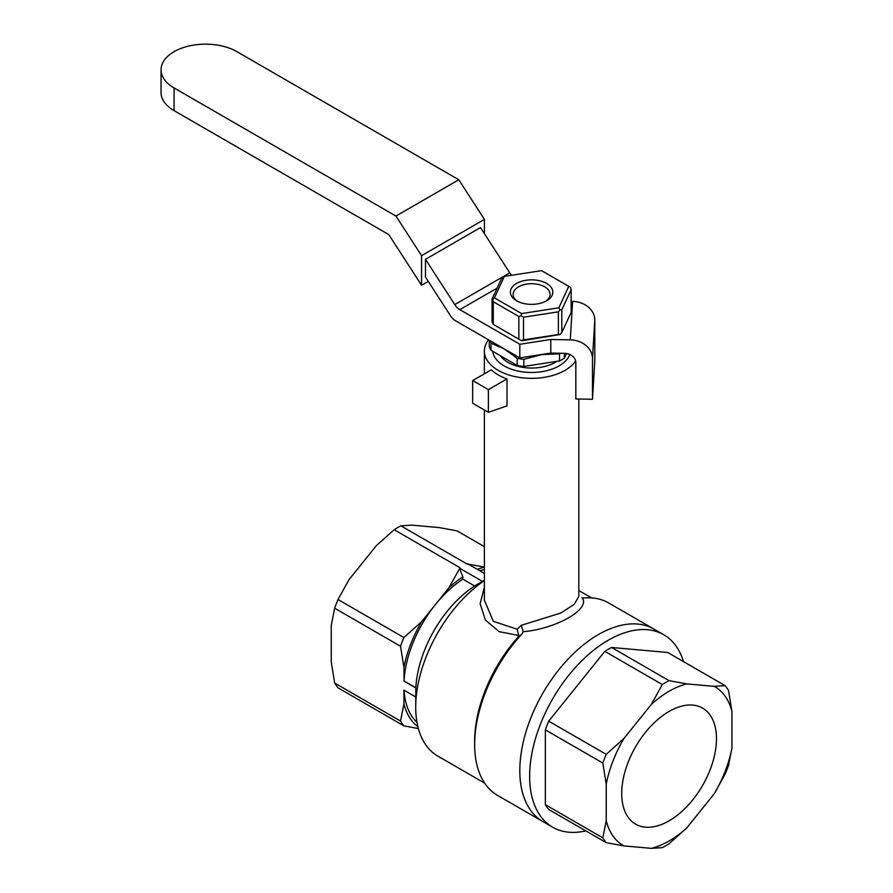 <?xml version="1.0" encoding="UTF-8"?>
<svg xmlns="http://www.w3.org/2000/svg" width="893" height="893" viewBox="0 0 893 893"><rect width="100%" height="100%" fill="white"/><g stroke="black" fill="none" stroke-linecap="round" stroke-linejoin="round"><path stroke-width="1.34" d="M459.817 309.637A11.107 6.418 -120 0 1 454.771 304.591L425.492 259.327L425.492 277.087L450.474 315.731A11.107 6.418 -120 0 0 455.53 320.766L519.815 357.881L550.791 353.081L564.722 353.371A11.107 9.064 -176.5 0 1 575.829 362.658L575.829 398.948L592.483 399.283L592.483 358.461A22.225 18.128 -176.5 0 0 570.27 339.876L550.791 339.474L519.815 344.274L459.817 309.637L497.122 288.093M592.483 399.283L594.805 360.817L594.805 319.995A22.225 18.128 3.5 0 0 572.603 301.41L571.152 301.376M454.771 304.591L509.769 272.845L480.49 227.57L425.492 259.327M519.815 357.881L519.815 344.274M509.769 272.845A11.107 6.418 -120 0 0 511.633 275.267M550.791 353.081L550.791 339.474M395.934 216.05L421.563 255.666L421.563 285.28L388.79 234.602L174.079 110.643A44.449 25.663 180 0 1 161.053 92.492L161.053 69.821A44.449 25.663 0 0 0 174.079 87.96L395.934 216.05L458.79 179.761L484.419 219.388L484.419 233.642M161.053 69.821A44.449 25.663 0 0 1 188.49 46.112A44.449 25.663 0 0 1 236.924 51.671L458.79 179.761M421.563 255.666L484.419 219.388M421.563 285.28L428.283 281.395M611.571 647.47L669.058 680.656A100.005 57.732 -60 0 0 662.316 684.551L604.829 651.365A100.005 57.732 -60 0 1 611.571 647.47L667.685 652.482L725.172 685.668A100.005 57.732 -60 0 1 728.543 690.468L731.947 711.554L731.947 748.122A91.666 52.921 -60 0 1 714.233 793.777L725.172 773.974A100.005 57.732 -60 0 0 728.543 765.279L731.947 748.122M602.831 763.046L545.344 729.86A100.005 57.732 -60 0 1 548.715 721.164L606.202 754.351A100.005 57.732 -60 0 0 602.831 763.046L606.235 784.132A91.666 52.921 -60 0 1 623.95 738.478L606.202 754.351M606.202 842.657L548.715 809.46A100.005 57.732 -60 0 1 545.344 804.671L602.831 837.857A100.005 57.732 -60 0 0 606.202 842.657L623.95 845.905A91.666 52.921 -60 0 1 606.235 820.7L602.831 837.857M651.377 848.35A91.666 52.921 -60 0 0 686.806 827.9L669.058 843.773A100.005 57.732 -60 0 1 662.316 847.669L651.377 848.35L623.95 845.905M645.405 827.175A66.986 38.678 -60 0 1 635.593 824.139A66.986 38.678 -60 0 1 635.593 746.794A66.986 38.678 -60 0 1 702.579 708.116A66.986 38.678 -60 0 1 706.676 777.725A66.986 38.678 -60 0 1 645.405 827.175M725.172 685.668L714.233 686.349A91.666 52.921 -60 0 1 731.947 711.554M714.233 686.349L686.806 683.904L669.058 680.656M662.316 684.551L651.377 704.354A91.666 52.921 -60 0 1 686.806 683.904M651.377 704.354L623.95 738.478M606.235 784.132L606.235 820.7M686.806 827.9L714.233 793.777M585.786 830.87A111.112 64.151 -60 0 1 552.644 827.197A111.112 64.151 -60 0 1 552.644 698.895A111.112 64.151 -60 0 1 663.756 634.744A111.112 64.151 -60 0 1 683.502 661.613M530.342 719.222A111.112 64.151 -60 0 1 653.933 629.074A111.112 64.151 120 0 0 568.316 658.844A111.112 64.151 120 0 0 519.815 770.659A111.112 64.151 120 0 0 542.821 821.527A111.112 64.151 -60 0 1 530.342 719.222M545.344 729.86L545.344 804.671M604.829 651.365L548.715 721.164M663.756 634.744L608.758 602.998A111.112 64.151 120 0 0 584.323 597.953L581.979 597.763C591.456 608.658 556.473 628.862 523.198 631.697L522.081 633.885A111.112 64.151 120 0 0 474.641 744.583A111.112 64.151 120 0 0 497.647 795.451L552.644 827.197M522.081 633.885L517.683 637.524A106.948 61.74 120 0 0 474.641 741.179L474.641 744.583M484.374 580.562A106.948 61.74 120 0 0 415.714 707.156A106.948 61.74 120 0 0 437.86 756.114L484.665 783.139M517.683 637.524L518.733 635.47L499.098 631.641L485.412 620.066L480.121 603.713L484.374 587.348M484.374 580.227A100.005 57.732 120 0 0 482.488 581.41L474.641 585.964L462.853 579.155L462.853 576.889A91.666 52.921 -60 0 0 449.067 587.549L459.616 568.54L462.853 576.889M415.714 707.156L415.837 687.811A88.887 51.325 -60 0 1 474.641 585.964M479.82 570.794A88.887 51.325 -60 0 1 484.374 569.488M477.364 569.377A91.666 52.921 -60 0 1 484.374 567.133M467.474 564.008L484.486 567.1M416.975 722.359A88.887 51.325 -60 0 1 404.06 690.222M417.879 726.69A91.666 52.921 -60 0 1 403.926 703.896L403.926 690.144L415.714 696.953M415.837 687.811L404.049 681.002A88.887 51.325 -60 0 1 435.349 604.617A88.887 51.325 -60 0 1 462.853 579.155M404.049 681.002L403.926 667.328A91.666 52.921 -60 0 1 421.641 621.673L449.067 587.549M482.488 581.41L459.449 568.104A100.005 57.732 120 0 1 460.007 567.747L394.137 529.716L376.388 545.601L348.962 579.713L338.023 599.516A100.005 57.732 120 0 0 334.652 608.211L331.247 625.368L331.247 661.936L334.652 683.022A100.005 57.732 120 0 0 338.023 687.822L403.893 725.853A100.005 57.732 -60 0 1 400.522 721.053L334.652 683.022M484.374 546.65L456.982 530.833L439.244 527.596L411.818 525.14L400.879 525.821L466.749 563.851A100.005 57.732 120 0 1 467.307 563.572L484.374 573.429M400.879 525.821A100.005 57.732 120 0 0 394.137 529.716M403.926 667.328L400.522 646.242A100.005 57.732 -60 0 1 403.893 637.546L338.023 599.516M403.893 637.546L421.641 621.673M400.522 646.242L334.652 608.211M418.37 728.565L403.893 725.853M415.837 687.956L403.926 681.08M400.522 721.053L403.926 703.896M484.374 409.999L484.374 600.163L493.327 621.305L517.125 629.23L521.266 625.323L560.983 612.955L574.232 604.304L578.82 596.435M518.733 635.47L517.125 629.23M575.628 360.939A47.217 27.259 180 0 1 498.205 370.349A47.217 27.259 180 0 1 484.374 351.072A47.217 27.259 180 0 1 488.571 339.842M507.001 378.889L507.001 405.869L488.382 412.309L488.382 389.627L472.676 380.563L491.284 369.814A47.217 27.259 180 0 0 507.001 378.889L488.382 389.627M488.382 412.309L472.676 403.245L472.676 380.563M523.198 631.697L521.266 625.323M560.57 353.282A43.054 24.859 180 0 1 559.509 353.818L559.509 360.928A43.054 24.859 0 0 0 564.376 358.115L564.376 353.36M517.159 358.316L517.159 365.427A43.054 24.859 0 0 0 523.811 366.454L523.811 359.343A43.054 24.859 180 0 1 517.159 358.316L504.099 348.806L491.027 343.225A43.054 24.859 180 0 1 489.632 340.456M489.252 340.233L489.252 346.495A43.054 24.859 0 0 0 491.027 350.335L491.027 343.225M545.411 353.918A38.89 22.448 180 0 1 541.66 354.621A38.89 22.448 180 0 1 537.809 355.09M566.508 353.528L564.376 358.115M559.509 360.928L523.811 366.454M517.159 365.427L491.027 350.335M500.571 355.838A33.331 19.244 0 0 0 540.22 367.391A33.331 19.244 0 0 0 556.908 361.33M492.78 351.34A38.89 22.448 0 0 0 541.66 371.711A38.89 22.448 0 0 0 569.723 354.443M559.509 353.818L541.66 354.621L523.811 359.343M561.797 332.531L571.152 312.371L571.152 289.689L561.797 309.849L561.797 332.531L560.101 334.495L521.635 340.791L518.844 339.173L518.844 316.49L493.282 301.745L493.282 324.416L518.844 339.173M558.393 311.813L523.488 317.216L523.488 339.898L558.393 334.495L558.393 311.813L560.101 309.849L558.817 307.817L568.774 286.352L541.56 270.646L504.378 276.395L494.421 297.86L521.635 313.566L558.817 307.817M493.282 324.416L492.043 321.737L492.043 299.055L501.397 278.906L504.378 276.395M516.578 283.438A21.242 12.268 180 0 1 546.616 283.438A21.242 12.268 180 0 1 546.616 300.774A21.242 12.268 180 0 1 516.578 300.774A21.242 12.268 180 0 1 516.578 283.438M517.627 301.343A18.463 10.66 180 0 1 513.129 294.377A18.463 10.66 180 0 1 518.543 286.832A18.463 10.66 180 0 1 538.658 284.521A18.463 10.66 180 0 1 550.066 294.377A18.463 10.66 180 0 1 545.567 301.343M521.635 313.566L521.166 315.876L518.844 316.49M523.488 317.216L521.166 315.876M494.421 297.86L492.657 299.412L492.043 299.055M493.282 301.745L492.657 299.412M568.774 286.352L570.527 287.367L571.152 289.689M561.797 309.849L560.101 309.849M523.488 339.898L521.166 340.512M560.101 334.495L558.393 334.495M572.603 301.41L570.27 339.876M594.805 319.995L592.483 358.461M174.079 110.643L174.079 87.96M591.601 597.908L578.82 590.519M484.374 351.072L484.374 373.799M578.82 399.015L578.82 596.502"/></g></svg>
